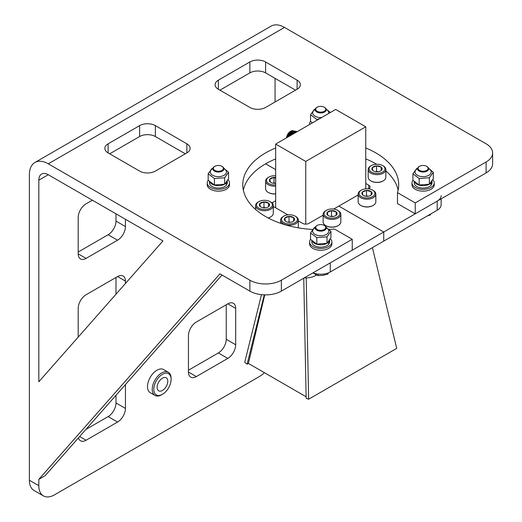<?xml version="1.0" encoding="UTF-8"?>
<svg xmlns="http://www.w3.org/2000/svg" width="522" height="522" viewBox="0 0 522 522"><rect width="100%" height="100%" fill="white"/><g stroke="black" fill="none" stroke-linecap="round" stroke-linejoin="round"><path stroke-width="0.78" d="M264.4 372.682A22.27 12.861 -60 0 1 259.31 376.59L54.575 494.797A22.27 12.861 -60 0 1 43.437 495.9A22.27 12.861 -60 0 1 38.824 485.701L29.376 480.247L29.376 174.726A26.726 15.432 60 0 1 34.909 162.492A26.726 15.432 60 0 1 48.272 163.817L284.51 27.425L486.106 143.811A22.27 12.861 180 0 1 492.624 152.907A22.27 12.861 180 0 1 486.106 161.996L415.231 202.914L397.47 192.657A77.954 45.009 0 0 0 398.691 184.729A77.954 45.009 0 0 0 375.86 152.907A77.954 45.009 0 0 0 365.759 147.987M275.675 148.007A77.954 45.009 0 0 0 242.782 184.729A77.954 45.009 0 0 0 265.613 216.552A77.954 45.009 0 0 0 312.534 229.484M243.356 190.184A77.954 45.009 180 0 1 275.675 158.916M365.759 158.897A77.954 45.009 180 0 1 375.86 163.817A77.954 45.009 180 0 1 376.584 164.241M329.114 229.478A77.954 45.009 0 0 0 334.471 229.034L352.233 239.285L281.365 280.203A22.27 12.861 180 0 1 249.862 280.203L249.862 291.113L219.938 273.835L38.824 479.34L38.824 485.701M29.376 480.247A22.27 12.861 120 0 0 33.989 490.445L43.437 495.9M115.995 213.824L115.995 221.1A11.138 6.427 -60 0 1 108.119 234.743L78.196 252.015M115.995 277.476L115.995 294.212M115.995 395.291L115.995 402.958A11.138 6.427 -60 0 1 108.119 416.602L85.915 429.417M226.241 304.757L226.241 339.313A11.138 6.427 -60 0 1 218.366 352.95L188.442 370.228M38.824 180.181L38.824 381.771L162.949 240.936L48.272 174.726A13.363 7.713 -120 0 0 41.59 174.067A13.363 7.713 -120 0 0 38.824 180.181L48.272 174.726M48.272 163.817L249.862 280.203M284.51 27.425A26.726 15.432 -120 0 0 271.146 26.1L34.909 162.492M275.061 78.346L275.061 101.986M125.443 219.279L125.443 226.555A11.138 6.427 -60 0 1 117.567 240.198L86.071 258.383A11.138 6.427 -60 0 1 80.505 258.932A11.138 6.427 -60 0 1 78.196 253.836L78.196 217.465A11.138 6.427 -60 0 1 86.071 203.821L92.374 200.187M78.196 337.101L78.196 308.391A11.138 6.427 -60 0 1 86.071 294.754L117.567 276.569A11.138 6.427 -60 0 1 123.14 276.014A11.138 6.427 -60 0 1 125.443 281.117L125.443 283.492M125.443 384.564L125.443 408.413A11.138 6.427 -60 0 1 117.567 422.057L86.071 440.242A11.138 6.427 -60 0 1 80.505 440.79A11.138 6.427 -60 0 1 78.463 437.873M188.442 372.042L188.442 335.672A11.138 6.427 -60 0 1 196.318 322.035L227.814 303.85A11.138 6.427 -60 0 1 233.38 303.295A11.138 6.427 -60 0 1 235.69 308.391L235.69 344.768A11.138 6.427 -60 0 1 227.814 358.405L196.318 376.59A11.138 6.427 -60 0 1 190.745 377.145A11.138 6.427 -60 0 1 188.442 372.042L196.318 376.59M38.824 479.34L45.12 475.699L221.994 275.022M109.698 153.814L139.615 136.536A11.138 6.427 180 0 1 155.367 136.536L185.29 153.814M219.938 90.162L249.862 72.891A11.138 6.427 180 0 1 265.613 72.891L295.537 90.162M397.47 192.657L397.47 203.573L415.231 213.824L486.106 172.906A22.27 12.861 0 0 0 492.624 163.817L492.624 152.907M385.849 170.896A77.954 45.009 180 0 1 398.116 190.184M249.862 291.113A22.27 12.861 0 0 0 281.365 291.113L352.233 250.195L352.233 239.285M139.615 171.092A11.138 6.427 0 0 0 155.367 171.092L186.869 152.907A11.138 6.427 0 0 0 190.125 148.359A11.138 6.427 0 0 0 186.869 143.811L155.367 125.626A11.138 6.427 0 0 0 139.615 125.626L108.119 143.811A11.138 6.427 0 0 0 104.857 148.359A11.138 6.427 0 0 0 108.119 152.907L139.615 171.092M218.366 80.16A11.138 6.427 0 0 0 215.103 84.708A11.138 6.427 0 0 0 218.366 89.255L249.862 107.441A11.138 6.427 0 0 0 265.613 107.441L297.109 89.255A11.138 6.427 0 0 0 300.372 84.708A11.138 6.427 0 0 0 297.109 80.16L265.613 61.974A11.138 6.427 0 0 0 249.862 61.974L218.366 80.16L218.366 89.255M415.231 213.824L415.231 202.914M162.453 378.176A7.523 4.346 -60 0 1 166.218 377.804A7.523 4.346 -60 0 1 167.373 383.833A7.523 4.346 -60 0 1 162.453 390.463A7.523 4.346 -60 0 1 158.695 390.834A7.523 4.346 -60 0 1 157.54 384.805A7.523 4.346 -60 0 1 162.453 378.176M161.67 394.776L162.453 394.319A12.247 7.073 -60 0 1 153.794 389.321A12.247 7.073 -60 0 1 162.453 374.32A12.247 7.073 -60 0 1 171.118 379.318A12.247 7.073 -60 0 1 162.453 394.319L161.67 394.776A13.363 7.713 120 0 1 154.988 395.435L150.264 392.707A13.363 7.713 120 0 1 148.215 382A13.363 7.713 120 0 1 156.946 370.222A13.363 7.713 120 0 1 163.627 369.563L168.352 372.29A13.363 7.713 120 0 0 161.67 372.956A13.363 7.713 120 0 0 152.939 384.727A13.363 7.713 120 0 0 154.988 395.435M171.118 379.318L171.118 378.411A13.363 7.713 120 0 0 168.352 372.29M330.276 271.969L330.276 262.873L383.722 232.016L383.722 241.112L330.276 271.969A13.494 7.791 180 0 1 313.004 272.843M298.323 220.891L302.623 223.37A4.457 2.571 180 0 0 308.926 223.37L323.151 215.162M333.669 209.087L358.151 194.954M273.28 206.431L287.876 214.862M272.008 202.98A4.457 2.571 180 0 1 272.699 202.458L272.699 203.802M275.675 200.742L272.699 202.458M265.62 163.81L275.675 169.611L265.607 163.823M383.722 232.016L338.837 206.099L383.742 232.009L383.742 241.099L437.188 210.242A13.494 7.791 180 0 0 441.142 204.735L441.142 198.869M368.773 185.186A4.457 2.571 180 0 1 370.078 187A4.457 2.571 180 0 1 368.773 188.82L368.773 185.186L365.759 183.444M383.742 232.009L437.188 201.146L437.188 210.242M441.142 195.639A13.494 7.791 180 0 1 437.188 201.146M427.042 166.544L426.65 166.316A5.011 2.891 180 0 1 426.65 170.407A5.011 2.891 180 0 1 419.564 170.407A5.011 2.891 180 0 1 419.564 166.316A5.011 2.891 180 0 1 426.65 166.316L427.042 166.544A5.566 3.217 180 0 1 428.673 168.815A5.566 3.217 180 0 1 425.234 171.784A5.566 3.217 180 0 1 419.166 171.092A5.566 3.217 180 0 1 417.535 168.815A5.566 3.217 180 0 1 419.166 166.544A5.566 3.217 180 0 1 419.375 166.427M430.18 214.288L430.18 215.057L427.648 215.749M430.859 213.896L430.18 215.057M411.969 182.909L411.969 184.729A11.138 6.427 0 0 0 419.675 190.843A11.138 6.427 0 0 0 432.131 188.494A11.138 6.427 0 0 0 434.245 184.729L434.245 182.909A11.138 6.427 180 0 1 432.131 186.68A11.138 6.427 180 0 1 419.675 189.029A11.138 6.427 180 0 1 411.969 182.909A11.138 6.427 180 0 1 412.928 180.305M432.784 179.731A11.138 6.427 180 0 1 434.245 182.909M430.35 183.32L430.552 183.372A8.907 5.142 180 0 1 429.423 184.175M429.332 184.227A8.907 5.142 180 0 1 419.701 185.297A8.907 5.142 180 0 1 414.579 182.041M414.194 181.663L414.194 182.909A8.907 5.142 0 0 0 419.701 187.666A8.907 5.142 0 0 0 431.335 184.879L430.552 183.372M431.942 181.212A8.907 5.142 180 0 1 431.335 182.511L431.087 182.452M430.741 183.692L431.831 183.953L431.335 182.511M431.831 183.953A8.907 5.142 0 0 0 432.014 182.909L432.014 181.088M428.666 168.619A8.071 4.659 180 0 1 429.88 174.537A8.071 4.659 180 0 1 420.021 176.305A8.071 4.659 180 0 1 417.548 168.619M416.843 168.332L412.909 173.819L419.173 178.531L429.371 177.754L433.306 172.267L428.582 168.241M433.306 172.267L433.306 178.726L429.371 184.214L419.173 184.99L412.909 180.279L412.909 173.819M419.173 184.99L419.173 178.531M429.371 177.754L429.371 184.214M324.671 107.441L324.279 107.212A5.011 2.891 180 0 1 324.279 111.303A5.011 2.891 180 0 1 317.193 111.303A5.011 2.891 180 0 1 317.193 107.212A5.011 2.891 180 0 1 324.279 107.212L324.671 107.441A5.566 3.217 180 0 1 326.302 109.711A5.566 3.217 180 0 1 322.864 112.68A5.566 3.217 180 0 1 316.795 111.989A5.566 3.217 180 0 1 315.164 109.711A5.566 3.217 180 0 1 316.795 107.441A5.566 3.217 180 0 1 317.004 107.323M324.671 225.648L324.279 225.419A5.011 2.891 180 0 1 324.279 229.51A5.011 2.891 180 0 1 317.193 229.51A5.011 2.891 180 0 1 317.193 225.419A5.011 2.891 180 0 1 324.279 225.419L324.671 225.648A5.566 3.217 180 0 1 326.302 227.918A5.566 3.217 180 0 1 322.864 230.887A5.566 3.217 180 0 1 316.795 230.189A5.566 3.217 180 0 1 315.164 227.918A5.566 3.217 180 0 1 316.795 225.648A5.566 3.217 180 0 1 317.004 225.53M318.146 274.102L318.146 275.655L312.887 272.915M327.809 273.091L327.809 274.161L322.981 275.303L318.146 275.655M328.599 272.791L327.809 274.161M222.3 166.544L221.909 166.316A5.011 2.891 180 0 1 221.909 170.407A5.011 2.891 180 0 1 214.823 170.407A5.011 2.891 180 0 1 214.823 166.316A5.011 2.891 180 0 1 221.909 166.316L222.3 166.544A5.566 3.217 180 0 1 223.931 168.815A5.566 3.217 180 0 1 220.493 171.784A5.566 3.217 180 0 1 214.425 171.092A5.566 3.217 180 0 1 212.8 168.815A5.566 3.217 180 0 1 214.425 166.544A5.566 3.217 180 0 1 214.633 166.427M326.296 109.516A8.071 4.659 180 0 1 328.756 113.431M321.656 117.528A8.071 4.659 180 0 1 317.65 117.202A8.071 4.659 180 0 1 315.177 109.516M314.472 109.228L310.538 114.716L316.802 119.427L319.621 118.703M330.348 112.511L326.217 109.137M312.241 122.964L310.538 121.176L310.538 114.716M316.802 120.328L316.802 119.427M326.296 227.722A8.071 4.659 180 0 1 327.509 233.641A8.071 4.659 180 0 1 317.65 235.409A8.071 4.659 180 0 1 315.177 227.722M314.472 227.435L310.538 232.923L316.802 237.634L327 236.857L330.935 231.37L326.217 227.344M330.935 231.37L330.935 237.83L327 243.317L316.802 244.094L310.538 239.383L310.538 232.923M316.802 244.094L316.802 237.634M327 236.857L327 243.317M223.925 168.619A8.071 4.659 180 0 1 225.139 174.537A8.071 4.659 180 0 1 215.279 176.305A8.071 4.659 180 0 1 212.806 168.619M212.102 168.332L208.167 173.819L214.431 178.531L224.63 177.754L228.564 172.267L223.847 168.241M228.564 172.267L228.564 178.726L224.63 184.214L214.431 184.99L208.167 180.279L208.167 173.819M214.431 184.99L214.431 178.531M224.63 177.754L224.63 184.214M327.979 242.423L328.181 242.469A8.907 5.142 180 0 1 327.053 243.278M326.961 243.33A8.907 5.142 180 0 1 317.33 244.4A8.907 5.142 180 0 1 312.208 241.138M311.823 240.766L311.823 242.012A8.907 5.142 0 0 0 317.33 246.769A8.907 5.142 0 0 0 328.971 243.976L328.181 242.469M329.571 240.316A8.907 5.142 180 0 1 328.971 241.614L328.723 241.555M328.371 242.795L329.46 243.05L328.971 241.614M329.46 243.05A8.907 5.142 0 0 0 329.643 242.012L329.643 240.192M225.615 183.32L225.811 183.372A8.907 5.142 180 0 1 224.682 184.175M224.59 184.227A8.907 5.142 180 0 1 214.96 185.297A8.907 5.142 180 0 1 209.837 182.041M209.459 181.663L209.459 182.909A8.907 5.142 0 0 0 214.96 187.666A8.907 5.142 0 0 0 226.6 184.879L225.811 183.372M227.2 181.212A8.907 5.142 180 0 1 226.6 182.511L226.352 182.452M226 183.692L227.09 183.953L226.6 182.511M227.09 183.953A8.907 5.142 0 0 0 227.272 182.909L227.272 181.088M309.657 124.458A11.138 6.427 180 0 1 309.598 123.805A11.138 6.427 180 0 1 310.557 121.202M309.598 242.012L309.598 243.833A11.138 6.427 0 0 0 317.304 249.947A11.138 6.427 0 0 0 329.76 247.598A11.138 6.427 0 0 0 331.875 243.833L331.875 242.012A11.138 6.427 180 0 1 329.76 245.784A11.138 6.427 180 0 1 317.304 248.133A11.138 6.427 180 0 1 309.598 242.012A11.138 6.427 180 0 1 310.557 239.402M330.419 238.835A11.138 6.427 180 0 1 331.875 242.012M207.227 182.909L207.227 184.729A11.138 6.427 0 0 0 214.933 190.843A11.138 6.427 0 0 0 227.39 188.494A11.138 6.427 0 0 0 229.504 184.729L229.504 182.909A11.138 6.427 180 0 1 227.39 186.68A11.138 6.427 180 0 1 214.933 189.029A11.138 6.427 180 0 1 207.227 182.909A11.138 6.427 180 0 1 208.187 180.305M228.049 179.731A11.138 6.427 180 0 1 229.504 182.909M296.307 132.164L293.86 133.573M297.129 131.674L296.209 131.413L291.393 134.408L290.728 135.381M295.165 131.068L292.757 131.674L288.725 136.536M297.064 131.629L296.072 131.335L291.256 134.33L290.447 135.544M296.594 132.001L293.292 133.906M293.769 131.113A5.938 3.432 120 0 0 291.276 131.603A5.938 3.432 120 0 0 287.25 137.39M305.755 161.442L275.675 144.079L335.679 109.431L365.759 126.8L305.755 161.442L305.755 224.127M275.675 144.079L275.675 207.815M365.759 126.8L365.759 188.827M296.946 131.792L294.434 132.503L292.229 134.519M296.887 131.537L293.325 131.864L289.801 135.916M294.519 131.055L292.379 131.655L288.327 136.771M296.646 131.394L293.181 131.785L289.553 136.066M297.031 131.746L294.297 132.425L291.863 134.728M286.493 137.828A5.657 3.269 -60 0 1 290.473 131.374L290.676 131.257A5.938 3.432 120 0 0 286.513 137.815M293.866 131.094L293.645 130.963A5.938 3.432 120 0 0 290.676 131.257L290.473 131.374M288.157 136.868A6.225 3.595 -60 0 1 292.072 131.838L292.379 131.655M316.58 275.016L315.712 275.512A14.146 8.163 180 0 1 304.306 277.867M264.758 294.871L248.387 363.442L306.127 396.772M306.199 277.9L308.626 399.226L396.7 348.376L372.421 247.637M303.752 278.187L306.153 398.266L308.626 399.226M261.476 294.656L244.733 362.34L247.108 364.18L264.262 294.858M248.387 363.442L247.108 364.18M373.08 205.479A8.398 4.848 180 0 1 372.93 205.57A8.398 4.848 180 0 1 363.469 206.542A8.398 4.848 180 0 1 361.054 205.57A8.398 4.848 180 0 1 360.898 205.479M358.151 194.086L358.151 201.779A8.841 5.103 0 0 0 360.741 205.387A8.841 5.103 0 0 0 363.286 206.412A8.841 5.103 0 0 0 373.243 205.387A8.841 5.103 0 0 0 375.833 201.779L375.833 194.086A8.841 5.103 180 0 1 363.286 198.719A8.841 5.103 180 0 1 358.151 194.086A8.841 5.103 180 0 1 360.741 190.478L361.368 190.119A7.954 4.594 0 0 0 363.658 197.538A7.954 4.594 0 0 0 373.517 195.991A7.954 4.594 0 0 0 372.617 190.119A7.954 4.594 0 0 0 370.326 189.192A7.954 4.594 0 0 0 361.368 190.119M372.617 190.119L373.243 190.478A8.841 5.103 180 0 1 375.833 194.086M364.852 196.037A5.103 2.949 0 0 0 367.455 196.298A5.103 2.949 0 0 0 370.6 195.45A5.103 2.949 0 0 0 371.625 194.602A5.103 2.949 0 0 0 371.162 191.665A5.103 2.949 0 0 0 366.529 190.432A5.103 2.949 0 0 0 362.359 192.129A5.103 2.949 0 0 0 362.823 195.065A5.103 2.949 0 0 0 363.384 195.45A5.103 2.949 0 0 0 364.852 196.037M370.392 195.561L371.625 194.602L371.162 191.665L366.529 190.432L362.359 192.129L362.823 195.065L363.501 195.515M368.043 196.246L366.529 195.841L365.635 196.207M371.162 195L371.162 191.665M366.529 195.841L366.529 190.432M372.812 247.408L376.943 245.02M337.812 267.616L341.943 265.235M275.675 193.936A8.398 4.848 180 0 1 270.944 193.538A8.398 4.848 180 0 1 268.523 192.566A8.398 4.848 180 0 1 268.373 192.474M275.675 186.139A8.841 5.103 180 0 1 270.761 185.715A8.841 5.103 180 0 1 265.626 181.082L265.626 188.775A8.841 5.103 0 0 0 268.21 192.383A8.841 5.103 0 0 0 270.761 193.414A8.841 5.103 0 0 0 275.675 193.832M275.675 175.823A7.954 4.594 0 0 0 268.837 177.115A7.954 4.594 0 0 0 271.127 184.534A7.954 4.594 0 0 0 275.675 184.899M275.675 177.5A5.103 2.949 0 0 0 273.998 177.428A5.103 2.949 0 0 0 269.828 179.124A5.103 2.949 0 0 0 270.292 182.061A5.103 2.949 0 0 0 270.853 182.446A5.103 2.949 0 0 0 272.327 183.039A5.103 2.949 0 0 0 274.931 183.294A5.103 2.949 0 0 0 275.675 183.222M265.626 181.082A8.841 5.103 180 0 1 268.21 177.473L268.837 177.115M275.675 178.387L273.998 177.428L269.828 179.124L270.292 182.061L270.977 182.511M275.518 183.248L273.998 182.844L273.11 183.202M273.998 182.844L273.998 177.428M338.08 225.687A8.398 4.848 180 0 1 337.923 225.778A8.398 4.848 180 0 1 328.468 226.75A8.398 4.848 180 0 1 326.048 225.778A8.398 4.848 180 0 1 325.898 225.687M323.151 214.294L323.151 221.987A8.841 5.103 0 0 0 325.735 225.595A8.841 5.103 0 0 0 328.286 226.62A8.841 5.103 0 0 0 338.236 225.595A8.841 5.103 0 0 0 340.827 221.987L340.827 214.294A8.841 5.103 180 0 1 328.286 218.927A8.841 5.103 180 0 1 323.151 214.294A8.841 5.103 180 0 1 325.735 210.686L326.361 210.327A7.954 4.594 0 0 0 328.651 217.746A7.954 4.594 0 0 0 338.517 216.199A7.954 4.594 0 0 0 337.617 210.327A7.954 4.594 0 0 0 335.32 209.4A7.954 4.594 0 0 0 326.361 210.327M337.617 210.327L338.236 210.686A8.841 5.103 180 0 1 340.827 214.294M329.852 216.252A5.103 2.949 0 0 0 332.455 216.506A5.103 2.949 0 0 0 335.594 215.658A5.103 2.949 0 0 0 336.625 214.81A5.103 2.949 0 0 0 336.155 211.873A5.103 2.949 0 0 0 331.522 210.64A5.103 2.949 0 0 0 327.353 212.337A5.103 2.949 0 0 0 327.816 215.273A5.103 2.949 0 0 0 328.377 215.658A5.103 2.949 0 0 0 329.852 216.252M335.385 215.775L336.625 214.81L336.155 211.873L331.522 210.64L327.353 212.337L327.816 215.273L328.501 215.723M333.043 216.454L331.522 216.049L330.635 216.415M336.155 215.208L336.155 211.873M331.522 216.049L331.522 210.64M383.102 180.938A8.398 4.848 180 0 1 382.952 181.03A8.398 4.848 180 0 1 373.491 182.002A8.398 4.848 180 0 1 371.077 181.03A8.398 4.848 180 0 1 370.92 180.938M368.173 169.546L368.173 177.239A8.841 5.103 0 0 0 370.764 180.847A8.841 5.103 0 0 0 373.308 181.878A8.841 5.103 0 0 0 383.265 180.847A8.841 5.103 0 0 0 385.849 177.239L385.849 169.546A8.841 5.103 180 0 1 373.308 174.178A8.841 5.103 180 0 1 368.173 169.546A8.841 5.103 180 0 1 370.764 165.937L371.383 165.578A7.954 4.594 0 0 0 373.68 172.997A7.954 4.594 0 0 0 383.539 171.451A7.954 4.594 0 0 0 382.639 165.578A7.954 4.594 0 0 0 380.349 164.658A7.954 4.594 0 0 0 371.383 165.578M382.639 165.578L383.265 165.937A8.841 5.103 180 0 1 385.849 169.546M374.874 171.503A5.103 2.949 0 0 0 377.478 171.758A5.103 2.949 0 0 0 380.623 170.909A5.103 2.949 0 0 0 381.647 170.061A5.103 2.949 0 0 0 381.184 167.125A5.103 2.949 0 0 0 376.545 165.892A5.103 2.949 0 0 0 372.375 167.588A5.103 2.949 0 0 0 372.845 170.524A5.103 2.949 0 0 0 373.406 170.909A5.103 2.949 0 0 0 374.874 171.503M380.407 171.027L381.647 170.061L381.184 167.125L376.545 165.892L372.375 167.588L372.845 170.524L373.524 170.975M378.065 171.712L376.545 171.307L375.657 171.666M381.184 170.459L381.184 167.125M376.545 171.307L376.545 165.892M298.323 227.833A8.841 5.103 0 0 0 298.323 227.775L298.323 220.082A8.841 5.103 180 0 1 285.782 224.714A8.841 5.103 180 0 1 280.647 220.082A8.841 5.103 180 0 1 283.237 216.473L283.857 216.115A7.954 4.594 0 0 0 286.154 223.527A7.954 4.594 0 0 0 296.013 221.987A7.954 4.594 0 0 0 295.113 216.115A7.954 4.594 0 0 0 292.816 215.188A7.954 4.594 0 0 0 283.857 216.115M295.113 216.115L295.733 216.473A8.841 5.103 180 0 1 298.323 220.082M287.348 222.033A5.103 2.949 0 0 0 289.951 222.294A5.103 2.949 0 0 0 293.096 221.445A5.103 2.949 0 0 0 294.121 220.591A5.103 2.949 0 0 0 293.651 217.661A5.103 2.949 0 0 0 289.018 216.428A5.103 2.949 0 0 0 284.849 218.124A5.103 2.949 0 0 0 285.319 221.06A5.103 2.949 0 0 0 285.873 221.445A5.103 2.949 0 0 0 287.348 222.033M292.881 221.556L294.121 220.591L293.651 217.661L289.018 216.428L284.849 218.124L285.319 221.06L285.997 221.511M290.539 222.242L289.018 221.837L288.131 222.202M293.651 220.995L293.651 217.661M289.018 221.837L289.018 216.428M270.533 217.015A8.398 4.848 180 0 1 270.383 217.106A8.398 4.848 180 0 1 268.243 218M268.145 217.948A8.841 5.103 0 0 0 270.696 216.924A8.841 5.103 0 0 0 273.28 213.315L273.28 205.622A8.841 5.103 180 0 1 260.739 210.255A8.841 5.103 180 0 1 255.604 205.622A8.841 5.103 180 0 1 258.194 202.014L258.814 201.655A7.954 4.594 0 0 0 261.111 209.074A7.954 4.594 0 0 0 270.97 207.528A7.954 4.594 0 0 0 270.07 201.655A7.954 4.594 0 0 0 267.779 200.729A7.954 4.594 0 0 0 258.814 201.655M270.07 201.655L270.696 202.014A8.841 5.103 180 0 1 273.28 205.622M262.305 207.573A5.103 2.949 0 0 0 264.908 207.834A5.103 2.949 0 0 0 268.054 206.986A5.103 2.949 0 0 0 269.078 206.138A5.103 2.949 0 0 0 268.615 203.202A5.103 2.949 0 0 0 263.975 201.968A5.103 2.949 0 0 0 259.806 203.665A5.103 2.949 0 0 0 260.276 206.601A5.103 2.949 0 0 0 260.837 206.986A5.103 2.949 0 0 0 262.305 207.573M267.838 207.097L269.078 206.138L268.615 203.202L263.975 201.968L259.806 203.665L260.276 206.601L260.954 207.051M265.496 207.782L263.975 207.378L263.088 207.743M268.615 206.536L268.615 203.202M263.975 207.378L263.975 201.968M108.119 234.743L117.567 240.198M86.071 258.383L78.196 253.836M115.995 221.1L125.443 226.555M117.567 276.569L125.443 281.117M79.644 436.529L86.071 440.242M108.119 416.602L117.567 422.057M115.995 402.958L125.443 408.413M218.366 352.95L227.814 358.405M226.241 339.313L235.69 344.768M227.814 303.85L235.69 308.391M281.365 291.113L281.365 280.203M486.106 161.996L486.106 172.906M186.869 152.907L186.869 143.811M155.367 136.536L155.367 125.626M139.615 136.536L139.615 125.626M108.119 152.907L108.119 143.811M249.862 61.974L249.862 72.891M297.109 89.255L297.109 80.16M265.613 72.891L265.613 61.974M315.712 275.512L315.712 274.605M419.564 166.316L419.166 166.544M317.193 107.212L316.795 107.441M317.193 225.419L316.795 225.648M214.823 166.316L214.425 166.544M311.823 122.559L311.823 123.205M309.598 124.49L309.598 123.805M292.274 131.949L292.757 131.674M280.647 220.082L280.647 223.325M255.604 205.622L255.604 209.459"/></g></svg>
